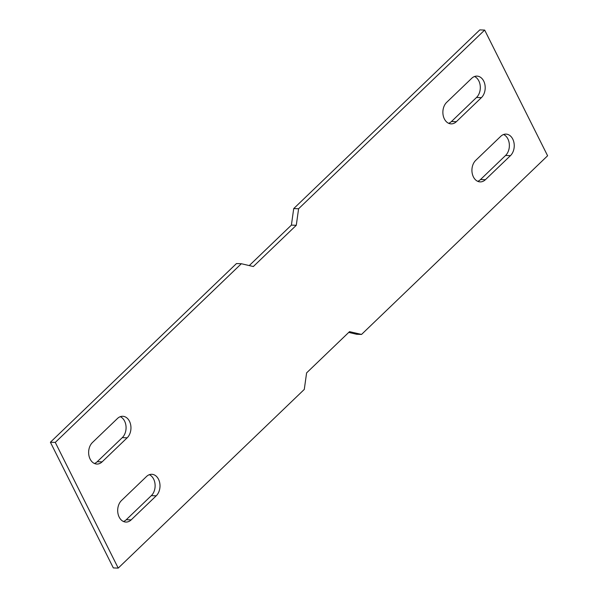 <?xml version="1.0" encoding="UTF-8"?>
<svg xmlns="http://www.w3.org/2000/svg" width="598" height="598" viewBox="0 0 598 598"><rect width="100%" height="100%" fill="white"/><g stroke="black" fill="none" stroke-linecap="round" stroke-linejoin="round"><path stroke-width="0.9" d="M484.664 30.072L479.783 29.9L293.715 208.582L298.596 208.754L484.664 30.072L547.604 155.764L361.536 334.439L349.538 331.643L306.602 372.883L304.285 389.418L118.217 568.1L113.336 567.928L50.396 442.236L55.278 442.408L118.217 568.1M249.269 265.579L291.398 225.117L296.279 225.297L253.343 266.529L241.345 263.733L236.464 263.561L50.396 442.236M291.398 225.117L293.715 208.582M361.536 334.439L356.655 334.267L348.731 332.421M149.336 474.692A11.863 8.634 -87.9 0 1 155.054 484.178A11.863 8.634 -87.9 0 1 151.331 495.645L126.283 519.699A11.863 8.634 -87.9 0 1 123.472 521.493M120.288 416.686A11.863 8.634 -87.9 0 1 126.006 426.165A11.863 8.634 -87.9 0 1 122.276 437.639L97.235 461.693A11.863 8.634 -87.9 0 1 94.424 463.487M503.576 134.513A11.863 8.634 -87.9 0 1 509.302 143.998A11.863 8.634 -87.9 0 1 505.572 155.473L480.523 179.527A11.863 8.634 -87.9 0 1 477.712 181.314M474.528 76.507A11.863 8.634 -87.9 0 1 480.246 85.992A11.863 8.634 -87.9 0 1 476.524 97.459L481.405 97.638L456.356 121.686A11.863 8.634 -87.9 0 1 451.086 123.876A11.863 8.634 -87.9 0 1 443.193 115.481A11.863 8.634 -87.9 0 1 446.669 102.355L471.717 78.301A11.863 8.634 -87.9 0 1 476.987 76.11A11.863 8.634 -87.9 0 1 484.881 84.505A11.863 8.634 -87.9 0 1 481.405 97.638M456.356 121.686L451.475 121.514A11.863 8.634 -87.9 0 1 448.664 123.308M451.475 121.514L476.524 97.459M296.279 225.297L298.596 208.754M241.345 263.733L55.278 442.408M156.205 495.824A11.863 8.634 -87.9 0 0 159.688 482.698A11.863 8.634 -87.9 0 0 151.795 474.296A11.863 8.634 -87.9 0 0 146.525 476.486L121.476 500.541A11.863 8.634 -87.9 0 0 118 513.667A11.863 8.634 -87.9 0 0 125.894 522.069A11.863 8.634 -87.9 0 0 131.164 519.879L156.205 495.824L151.331 495.645M117.477 418.473A11.863 8.634 -87.9 0 1 122.74 416.29A11.863 8.634 -87.9 0 1 130.641 424.685A11.863 8.634 -87.9 0 1 127.157 437.811L102.109 461.865A11.863 8.634 -87.9 0 1 96.846 464.055A11.863 8.634 -87.9 0 1 88.953 455.654A11.863 8.634 -87.9 0 1 92.428 442.527L117.477 418.473M485.404 179.699A11.863 8.634 -87.9 0 1 480.134 181.889A11.863 8.634 -87.9 0 1 472.241 173.487A11.863 8.634 -87.9 0 1 475.724 160.361L500.765 136.307A11.863 8.634 -87.9 0 1 506.035 134.116A11.863 8.634 -87.9 0 1 513.929 142.518A11.863 8.634 -87.9 0 1 510.453 155.644L485.404 179.699L480.523 179.527M510.453 155.644L505.572 155.473M126.283 519.699L131.164 519.879M122.276 437.639L127.157 437.811M97.235 461.693L102.109 461.865"/></g></svg>
